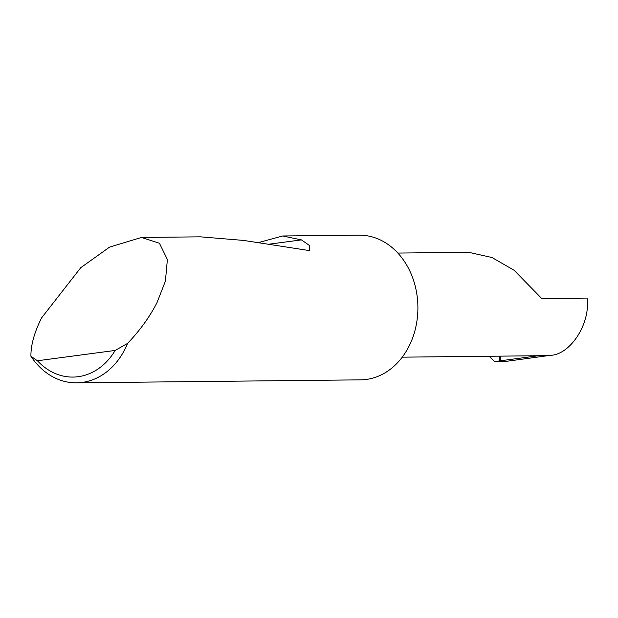 <?xml version="1.0" encoding="UTF-8"?>
<svg xmlns="http://www.w3.org/2000/svg" width="618" height="618" viewBox="0 0 618 618"><rect width="100%" height="100%" fill="white"/><g stroke="black" fill="none" stroke-linecap="round" stroke-linejoin="round"><path stroke-width="0.93" d="M500.055 356.138L500.464 360.781L540.495 355.474L550.174 355.365C570.352 354.964 590.661 323.453 587.1 298.077L541.762 298.556L514.122 270.275L491.982 257.513L468.776 252.322L397.861 253.063M258.718 242.526L282.681 235.976L301.414 239.892L309.742 245.67L309.294 250.568L243.67 240.433L200.487 236.833L141.476 237.451L159.436 243.245L167.378 259.521L165.415 281.097L157.034 302.573C149.687 316.918 139.869 330.522 127.571 343.392A72.345 58.077 89.4 0 1 76.485 382.828A72.345 58.077 89.4 0 1 30.9 356.231C30.83 344.998 34.392 332.221 41.584 317.899L80.78 267.671L109.587 247.107L141.476 237.451M282.681 235.976L359.066 235.172A72.345 58.077 89.4 0 1 417.544 299.854A72.345 58.077 89.4 0 1 360.58 379.854L76.485 382.828M550.174 355.365L504.782 361.545L494.562 361.654L489.147 356.254M500.464 360.781L494.562 361.654M402.248 357.165L536.416 355.759A52.067 41.8 -90.6 0 0 540.495 355.474M30.9 356.231L37.42 360.765L115.18 350.437L127.571 343.392M37.42 360.765A66.559 53.434 -90.6 0 0 115.18 350.437M499.746 360.974L499.321 356.146M269.402 244.141L301.414 239.892"/></g></svg>
